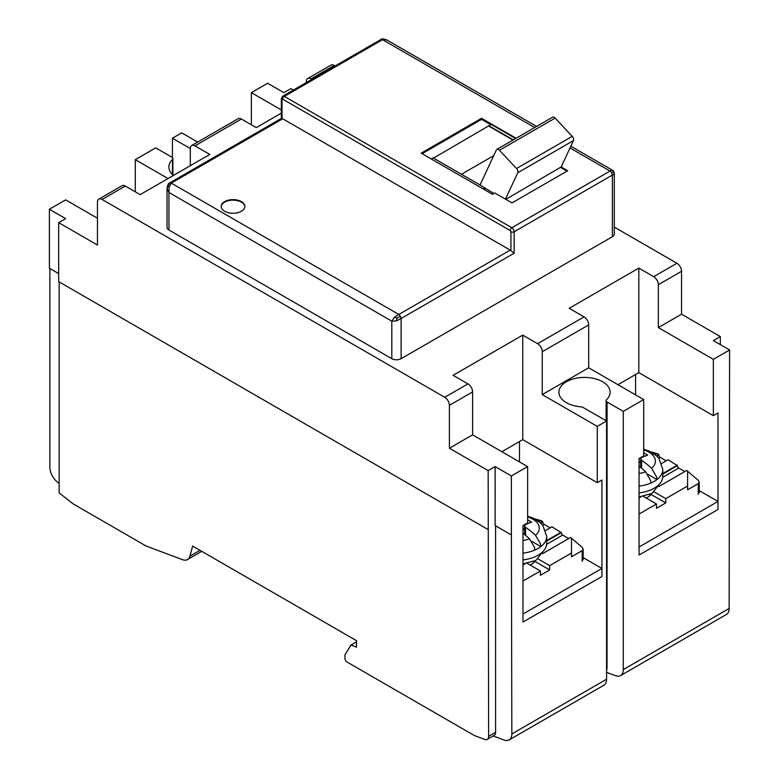 <?xml version="1.0" encoding="UTF-8"?>
<svg xmlns="http://www.w3.org/2000/svg" width="779" height="779" viewBox="0 0 779 779"><rect width="100%" height="100%" fill="white"/><g stroke="black" fill="none" stroke-linecap="round" stroke-linejoin="round"><path stroke-width="1.17" d="M614.29 227.108L676.902 263.263A6.563 3.788 -120 0 1 681.547 271.306L681.547 314.19L658.333 327.599L713.35 359.362L713.35 415.655L717.995 412.977L717.995 509.485L639.062 555.057L717.995 509.485L717.995 501.442L639.062 547.014L639.062 555.057L639.062 458.549L643.707 455.871L643.707 399.569L588.69 367.805L588.69 324.921A6.563 3.788 -120 0 0 584.046 316.878L569.186 308.299L638.829 268.083L638.829 372.635L617.942 384.699M717.995 501.442L699.221 490.604M666.23 460.827L660.193 457.341A1.967 1.139 60 0 1 658.8 454.926L656.804 456.085M639.062 497.956L641.166 496.739M662.744 477.313L678.762 468.062A1.967 1.139 60 0 1 677.37 465.657L662.812 474.06M654.087 453.855L657.865 453.855L650.592 451.752M687.584 471.013L687.584 489.777L698.266 483.613L699.221 482.074L698.266 480.263L686.659 470.477L658.722 486.602M687.584 486.028L665.763 498.628L665.763 502.913L656.473 508.278L656.473 503.984L643.386 496.427M639.062 514.043L656.473 503.984M646.229 498.073A19.699 11.373 0 0 0 651.04 494.412L651.04 493.935M658.8 454.926L657.865 453.855M677.37 465.657L668.08 459.756L661.731 463.427M678.762 468.062L684.799 471.548M654.194 491.948L665.763 498.628M651.04 494.412L665.763 502.913M658.8 454.391L656.444 455.754M677.37 465.121L662.812 473.525M639.062 496.914L652.023 493.399L659.794 483.671M643.707 449.181L649.053 451.031L656.424 455.734L658.907 458.403L662.812 469.377L662.812 476.164A29.544 17.06 180 0 1 654.156 488.229A29.544 17.06 180 0 1 639.062 492.893M641.614 468.306L641.614 460.223A75.388 43.527 60 0 1 651.624 468.296L656.668 477.05L656.95 479.572A29.544 17.06 180 0 1 654.156 481.441A29.544 17.06 180 0 1 650.913 483.058L650.631 480.536L645.587 471.782A75.388 43.527 -120 0 0 639.062 466.261M643.707 452.794A73.781 42.592 60 0 1 647.651 455.17A75.388 43.527 120 0 0 641.614 457.546L641.614 457.078M641.614 460.223L640.659 458.773L641.614 457.546M662.812 469.377A29.544 17.06 180 0 1 656.95 479.572L647.777 474.284M640.659 461.626L639.062 462.541M522.991 563.928L535.942 560.413L543.723 550.695M493.195 735.951L504.169 740.05A13.136 7.586 -120 0 0 509.125 739.933L603.842 685.247A13.136 7.586 -120 0 0 606.568 679.239L606.568 421.02L597.279 426.376L597.279 482.678L601.924 479.991L601.924 576.499L601.924 568.456L522.991 614.027L522.991 622.07L601.924 576.499L522.991 622.07L522.991 525.562L527.636 522.884L527.636 466.592L511.384 475.969L511.384 534.949L495.132 525.562L495.132 466.592L511.384 475.969M601.924 568.456L583.15 557.618M527.636 516.204L532.982 518.045L540.344 522.748L542.827 525.416L546.731 536.4L546.731 543.187A29.544 17.06 180 0 1 538.075 555.242A29.544 17.06 180 0 1 522.991 559.906M525.543 535.319L525.543 527.237A75.388 43.527 60 0 1 535.553 535.309L540.587 544.063L540.879 546.595A29.544 17.06 180 0 1 538.075 548.465A29.544 17.06 180 0 1 534.842 550.081L534.55 547.549L529.516 538.795A75.388 43.527 -120 0 0 522.991 533.274M527.636 519.817A73.781 42.592 60 0 1 531.58 522.183A75.388 43.527 120 0 0 525.543 524.559L525.543 524.092M525.543 527.237L524.579 525.786L525.543 524.559M546.731 536.4A29.544 17.06 180 0 1 540.879 546.595L531.706 541.298M524.579 528.639L522.991 529.564M550.149 527.841L544.112 524.355A1.967 1.139 60 0 1 542.72 521.949L540.723 523.099M522.991 564.97L525.085 563.762M546.663 544.336L562.681 535.085A1.967 1.139 60 0 1 561.289 532.67L546.731 541.074M538.007 520.878L541.794 520.878L534.511 518.775M571.504 538.026L571.504 556.79L582.186 550.626L583.15 549.098L582.186 547.277L570.579 537.491L542.651 553.616M571.504 553.041L549.682 565.642L549.682 569.926L540.402 575.291L540.402 571.007L527.305 563.441M522.991 581.056L540.402 571.007M530.158 565.087A19.699 11.373 0 0 0 534.959 561.425L534.959 560.948M542.72 521.949L541.794 520.878M561.289 532.67L552.009 526.77L545.651 530.441M562.681 535.085L568.719 538.571M538.123 558.962L549.682 565.642M534.959 561.425L549.682 569.926M542.72 521.414L540.373 522.767M561.289 532.135L546.731 540.538M201.761 551.337L187.535 559.556A13.136 7.586 -120 0 1 182.578 559.673L146.199 546.079L73.421 504.052L59.146 492.903L59.146 281.891M356.539 641.838L350.959 645.051L344.931 654.954L344.931 658.128A3.282 1.899 -120 0 0 347.249 662.15L474.353 735.532L484.791 739.427A6.563 3.788 60 0 0 487.274 739.368L494.237 735.347A6.563 3.788 60 0 0 495.59 732.348L495.59 525.835M187.535 559.556A13.136 7.586 -120 0 0 189.94 556.138L192.637 546.069L356.539 640.698L356.539 647.135L350.959 645.051M49.856 268.492L49.856 467.196A13.136 7.586 -120 0 0 57.529 482.182L59.146 483.447M495.132 466.592L488.16 470.613L449.395 448.227L472.61 434.828L527.636 466.592M713.35 359.362L729.602 349.985L729.144 608.467A13.136 7.586 -120 0 1 726.418 614.475L620.561 675.597A13.136 7.586 -120 0 1 615.605 675.714L606.568 672.335M173.425 175.431A25.61 14.782 0 0 1 168.887 167.027A25.61 14.782 0 0 1 172.432 159.52A3.282 1.899 0 0 0 172.889 158.556A3.282 1.899 0 0 0 171.925 157.212L155.722 147.864L135.293 159.656L135.293 191.819M281.375 118.437L169.637 182.948C168.556 182.938 167.689 184.73 167.027 188.314L168.955 192.491L169.15 187.242L171.273 183.114L169.627 182.948L167.027 188.469L167.027 227.341A6.563 3.788 0 0 0 168.955 230.019L391.818 358.691A6.563 3.788 180 0 0 401.107 358.691L612.372 236.719A6.563 3.788 180 0 0 614.29 234.041L614.29 173.717L613.531 171.711L611.69 172.782L612.372 175.071L614.29 173.727C614.125 171.877 613.424 170.659 612.177 170.056L610.045 171.049L611.69 172.782M281.336 113.13L256.242 127.62L241.383 119.041L194.954 145.848L209.814 154.427L140.171 194.633L125.312 186.054L102.098 199.463L444.751 397.29A6.563 3.788 -120 0 1 449.395 405.333L449.395 448.227M472.61 434.828L472.61 391.934A6.563 3.788 -120 0 0 467.965 383.891L453.105 375.312L522.758 335.106L522.758 439.648L501.861 451.713M597.279 426.376L542.252 394.612L542.252 351.719A6.563 3.788 -120 0 0 537.617 343.685L522.758 335.106M658.333 327.599L658.333 284.705A6.563 3.788 -120 0 0 653.688 276.662L638.829 268.083M334.249 65.426L311.035 78.835A6.563 3.788 -120 0 0 307.754 78.504L330.968 65.105A6.563 3.788 -120 0 1 334.249 65.426L335.145 65.942M311.035 78.835L311.931 79.351M488.16 470.613L488.628 736.369A6.563 3.788 60 0 1 487.274 739.368M58.678 273.585L49.398 268.219L49.398 209.249L65.65 199.862L97.453 218.227M172.441 157.601L172.441 138.214L181.721 132.849L197.671 142.06M281.336 109.946L251.374 92.643L251.374 124.806M251.374 92.643L267.616 83.256L283.868 92.643L290.84 88.621L293.352 90.072M681.547 314.19L720.322 336.577L720.322 344.62M720.322 336.577L713.35 340.598L729.602 349.985M606.568 670.076A6.563 3.788 -120 0 0 607.026 668.012L607.075 402.013A3.282 1.899 0 0 1 606.111 400.669A3.282 1.899 0 0 1 606.568 399.715A25.61 14.782 0 0 0 610.113 392.197A25.61 14.782 0 0 0 602.615 381.749A25.61 14.782 0 0 0 574.707 378.545A25.61 14.782 0 0 0 558.903 392.197A25.61 14.782 0 0 0 566.401 402.655A25.61 14.782 0 0 0 581.076 406.852A3.282 1.899 0 0 1 582.965 407.388L606.568 421.02M49.398 209.249L65.65 218.626L58.678 222.648L58.678 281.628L488.16 529.584M102.098 199.463A6.563 3.788 -120 0 0 98.806 199.142A6.563 3.788 -120 0 0 97.453 202.141L97.453 245.034L58.678 222.648M519.505 461.898L519.505 441.527M509.125 739.933A13.136 7.586 -120 0 0 511.842 733.925L511.384 534.949M713.35 415.655L638.829 372.635M613.531 171.711L612.177 170.056M493.847 193.494L480.03 184.983L496.389 149.928A3.282 1.899 60 0 1 496.885 149.373L552.603 117.201A3.282 1.899 60 0 1 555.145 118.106L572.244 136.354A3.282 1.899 -120 0 1 573.656 139.636A3.282 1.899 -120 0 1 573.471 140.58L561.162 166.949L567.706 170.728L511.988 202.9L494.772 192.958L492.455 194.292L421.196 153.151L481.549 118.311L516.117 138.263M490.721 124.669L481.549 119.382L422.121 153.687M480.03 184.983L433.143 157.913L431.284 158.984M515.659 138.535L491.179 124.406L433.513 158.127M481.549 118.311L481.549 119.382M485.151 188.469L483.759 189.278M483.292 189.005L485.151 187.934M512.962 140.084L488.861 126.169M488.861 125.74L513.332 139.869M505.454 199.122L517.753 172.743A3.282 1.899 -120 0 0 517.938 171.808A3.282 1.899 -120 0 0 516.526 168.517L499.436 150.269A3.282 1.899 60 0 0 496.885 149.373M561.162 166.949L505.853 199.356M567.015 171.137L560.87 167.582M493.73 155.634L461.46 174.262M167.797 185.733L169.15 187.242M241.383 201.605A11.821 6.826 0 0 0 228.51 200.125A11.821 6.826 0 0 0 221.207 206.435A11.821 6.826 0 0 0 224.673 211.255A11.821 6.826 0 0 0 237.556 212.735A11.821 6.826 0 0 0 244.849 206.435A11.821 6.826 0 0 0 241.383 201.605M510.216 250.127L282.709 118.778L171.273 183.114L398.79 314.463L394.34 317.257L391.818 321.162L396.462 320.929L401.107 318.484L400.425 316.196L398.79 314.463L510.216 250.127A3.282 1.899 -120 0 1 510.917 250.653L514.169 253.204L514.169 231.762A3.282 1.899 -120 0 0 511.842 227.741L610.045 171.049L570.033 147.942M244.84 206.698A11.821 6.826 0 0 0 241.383 202.141A11.821 6.826 0 0 0 228.724 200.612A11.821 6.826 0 0 0 221.217 206.698M282.709 99.206L510.216 230.555A2.298 1.324 120 0 1 511.842 227.741L284.335 96.392A2.298 1.324 120 0 0 282.709 99.206A0.983 0.565 -120 0 0 282.017 99.605L282.017 118.496A3.282 1.899 60 0 1 282.709 118.778M534.696 127.542L382.538 39.69L284.335 96.392A3.282 1.899 -120 0 0 282.689 96.226L380.892 39.534L386.988 40.041L536.614 126.432M400.425 316.196L397.095 318.114L394.34 317.257M397.095 318.114L396.462 320.929M386.842 39.963L386.842 39.963C383.404 38.736 381.428 38.59 380.902 39.534M307.754 78.504A6.563 3.788 -120 0 0 306.39 81.513L306.39 82.545M643.707 399.569L623.278 411.37L607.075 402.013M542.252 394.612L588.69 367.805M623.278 411.37L623.278 669.589A13.136 7.586 -120 0 1 620.561 675.597M606.568 444.517A3.282 1.899 0 0 0 607.075 444.906M194.954 145.848A6.563 3.788 -120 0 0 191.673 145.527A6.563 3.788 -120 0 0 190.31 148.526L190.31 165.684M190.31 148.526L172.441 138.214M125.312 186.054A6.563 3.788 -120 0 0 122.03 185.733L98.806 199.142M168.021 178.557L135.293 159.656M241.383 119.041A6.563 3.788 -120 0 0 238.101 118.72L191.673 145.527M597.279 482.678L522.758 439.648M635.586 394.885L635.586 374.514M658.732 458.188L660.193 457.341M698.266 494.334L698.266 483.613M650.913 483.058A29.544 17.06 180 0 1 639.062 486.106M645.587 471.782A22.124 12.766 180 0 1 639.062 473.505M643.707 449.921A22.124 12.766 180 0 1 651.624 468.296M534.842 550.081A29.544 17.06 180 0 1 522.991 553.129M529.516 538.795A22.124 12.766 180 0 1 522.991 540.519M527.636 516.935A22.124 12.766 180 0 1 535.553 535.309M542.651 525.202L544.112 524.355M582.186 561.357L582.186 550.626M467.965 383.891L444.751 397.29M537.617 343.685L584.046 316.878M653.688 276.662L676.902 263.263M488.628 736.369L495.59 732.348M472.61 391.934L449.395 405.333M189.94 556.138L199.999 550.325M588.69 324.921L542.252 351.719M606.568 679.239L511.842 733.925M612.372 236.719L612.372 175.071L514.169 231.762A2.298 1.324 0 0 1 510.917 231.762A0.983 0.565 -120 0 0 510.216 230.555M514.169 253.204L401.107 318.484L401.107 358.691M573.471 140.58L517.753 172.743M555.145 118.106L499.436 150.269M572.244 136.354L516.526 168.517M168.955 230.019L168.955 192.491L391.818 321.162L391.818 358.691M282.017 99.605A2.298 1.324 180 0 1 281.336 98.67L281.336 118.457M510.917 231.762L510.917 250.653M681.547 271.306L658.333 284.705M729.144 608.467L623.278 669.589M172.432 159.52L172.432 174.535M699.221 492.795L699.221 482.074M649.676 494.577L649.676 495.795M640.659 458.773L640.659 467.517M533.596 561.591L533.596 562.818M524.579 525.786L524.579 534.53M583.15 559.819L583.15 549.098M282.689 96.226L281.336 98.67M570.851 146.199L612.167 170.046M606.111 420.757L606.111 400.669M172.889 174.963L172.889 158.556"/></g></svg>
